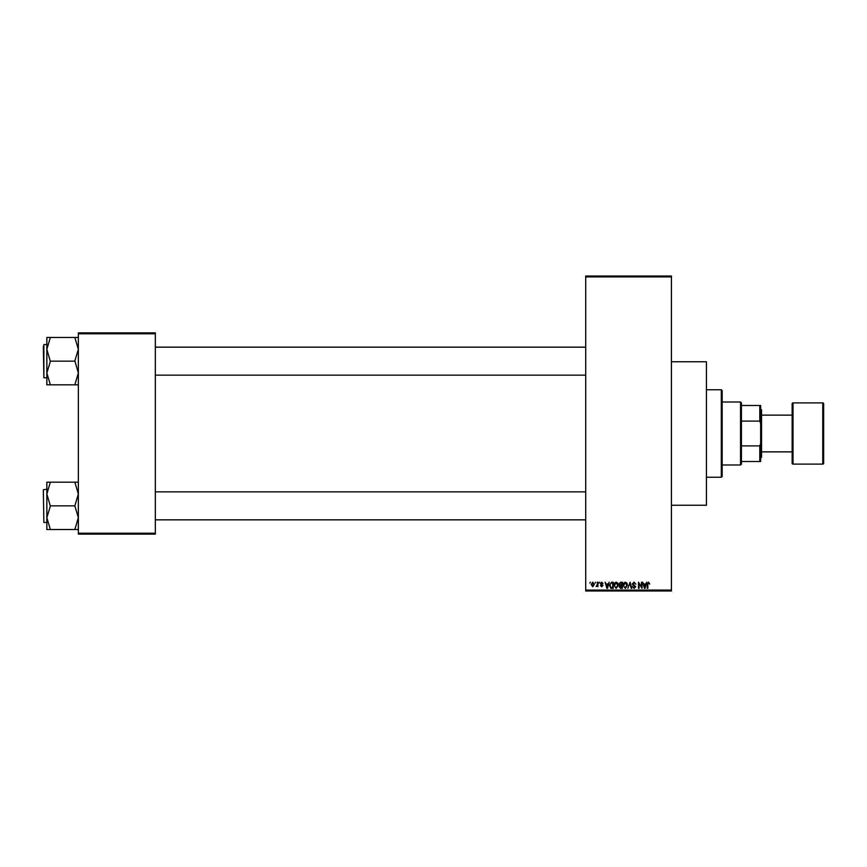 <?xml version="1.0" encoding="UTF-8"?>
<svg xmlns="http://www.w3.org/2000/svg" width="867" height="867" viewBox="0 0 867 867"><rect width="100%" height="100%" fill="white"/><g stroke="black" fill="none" stroke-linecap="round" stroke-linejoin="round"><path stroke-width="1.3" d="M671.437 361.767L706.432 361.767L706.432 505.233L671.437 505.233M595.098 583.09L595.651 582.212L595.098 583.09M597.32 584.521L597.32 582.212L597.883 582.212L597.883 586.666L597.32 585.951L596.128 586.504L597.32 584.521M598.913 583.09L599.465 582.212L598.913 583.09M600.343 583.567L601.687 582.136L603.053 583.567L601.655 582.765L600.896 583.458L602.966 585.474L601.709 586.742L600.419 585.474L601.698 586.114L602.413 585.561L600.343 583.567M608.103 584.044L609.176 582.212L607.474 588.335L606.889 588.335L605.112 582.212L606.185 584.044L608.103 584.044M616.166 582.136L617.77 583.09L618.312 585.192L616.166 588.411L614.02 585.268L614.573 583.068L616.166 582.136M625.313 582.136L626.917 583.09L627.459 585.192L625.313 588.411L623.167 585.268L623.72 583.068L625.313 582.136M648.527 582.136L649.73 584.044L648.494 582.852L647.898 583.307L647.822 588.335L647.259 588.335L647.259 584.174L648.527 582.136M585.713 590.08L671.437 590.08L671.437 590.958L585.713 590.958L585.713 276.042L671.437 276.042L671.437 276.92L585.713 276.92M671.437 590.08L671.437 276.92M645.644 584.044L646.706 582.212L645.015 588.335L644.43 588.335L642.653 582.212L643.715 584.044L645.644 584.044M641.461 587.111L641.461 582.212L642.014 582.212L642.014 588.335L639.077 583.426L639.077 588.335L638.513 588.335L638.513 582.212L641.461 587.111M632.314 583.903L634.048 582.136L635.89 584.195L633.994 582.852L632.867 583.892L635.728 586.742L634.145 588.411L632.476 586.591L634.135 587.696L635.002 586.092L633.159 585.366L632.314 583.903M627.838 588.335L630.125 582.212L631.772 588.335L631.198 588.335L629.886 582.927L627.838 588.335M618.951 584.011L620.642 582.212L622.376 582.212L622.376 588.335L620.642 588.335L619.114 586.796L619.71 585.507L618.951 584.011M609.49 585.312L611.593 582.212L613.229 582.212L613.229 588.335L610.791 588.227L609.49 585.312M591.196 584.488L592.746 582.136L594.296 584.434L592.746 586.742L591.196 584.488M589.842 583.09L590.405 582.212L589.842 583.09M78.344 332.895L155.323 332.895L155.323 333.773L78.344 333.773L78.344 332.895M155.323 533.227L155.323 534.105L78.344 534.105L78.344 533.227L155.323 533.227L155.323 333.773M78.344 533.227L78.344 333.773M644.94 586.536L645.449 584.759L643.91 584.759L644.68 587.696L644.94 586.536M625.302 587.696L626.906 585.182L625.313 582.852L623.72 585.29L623.958 586.666L625.302 587.696M621.812 587.62L621.812 585.789L620.187 585.854L619.667 586.699L621.812 587.62M621.812 585.073L621.812 582.927L620.057 583.003L619.504 584L621.812 585.073M616.166 587.696L617.759 585.182L616.177 582.852L614.584 585.29L614.811 586.666L616.166 587.696M612.666 587.62L612.666 582.927L611.668 582.927L610.27 583.816L610.043 585.312L610.888 587.501L612.666 587.62M607.399 586.536L607.919 584.759L606.369 584.759L607.138 587.696L607.399 586.536M592.768 586.114L593.743 584.445L592.735 582.765L591.76 584.445L592.768 586.114M721.301 477.24L721.301 389.76L722.178 390.638L722.178 476.362L721.301 477.24L706.432 477.24M721.301 389.76L706.432 389.76M46.851 494.006L46.851 517.675L50.351 506.122L46.851 494.006L50.351 482.182L46.851 482.182L46.851 494.006M46.851 489.226L43.35 489.747L43.87 522.465L43.35 490.971M78.344 482.182L74.844 482.182L78.344 494.006L74.844 505.84L50.351 505.84M74.844 482.182L50.351 482.182M74.844 505.84L78.344 517.675L74.844 529.509L50.351 529.509L46.851 517.675L46.851 529.509L50.351 529.509M74.844 529.509L78.344 529.509M740.548 402.006L741.426 402.884L741.426 464.116L740.548 464.994L740.548 402.006L722.178 402.006M741.426 405.507L760.662 405.507L760.662 461.493L759.795 461.493L759.795 445.898L760.662 443.546M741.426 445.898L759.795 445.898M760.662 423.454L759.795 421.102L759.795 405.507M741.426 421.102L759.795 421.102M741.426 461.493L759.795 461.493M822.772 464.116A0.878 0.878 0 0 0 823.65 463.238L823.65 403.762A0.878 0.878 0 0 0 822.772 402.884L793.034 402.884L793.034 464.116L822.772 464.116L822.772 402.884M761.54 451.87L792.156 451.87L792.156 463.238L792.156 403.762A0.878 0.878 0 0 1 793.034 402.884M792.156 463.238A0.878 0.878 0 0 0 793.034 464.116M760.662 409.007L761.54 409.885L761.54 457.115L760.662 457.993M792.156 451.87L792.156 415.13L761.54 415.13M792.156 403.762L792.156 415.13M78.344 337.491L74.844 337.491L78.344 349.325L74.844 360.878L78.344 372.994L74.844 384.818L50.351 384.818L46.851 372.994L50.351 361.441L46.851 349.325L50.351 337.491L46.851 337.491L46.851 384.818L50.351 384.818M46.851 344.535L43.87 344.535L43.87 377.774L43.35 346.28M74.844 337.491L50.351 337.491M74.844 361.16L50.351 361.16M74.844 384.818L78.344 384.818M43.87 522.465L46.851 522.465M585.713 519.842L155.323 519.842M585.713 491.849L155.323 491.849M155.323 347.158L585.713 347.158M155.323 375.151L585.713 375.151M740.548 464.994L722.178 464.994M43.87 377.774L46.851 377.774"/></g></svg>
